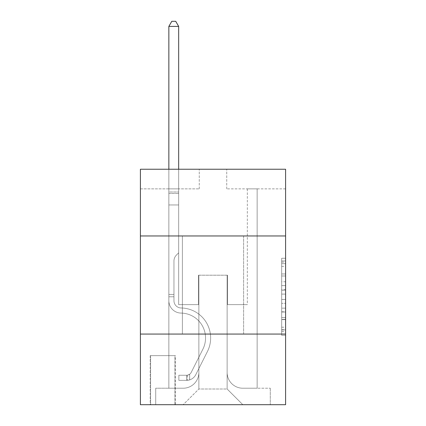 <?xml version="1.0" encoding="UTF-8"?>
<svg xmlns="http://www.w3.org/2000/svg" width="426" height="426" viewBox="0 0 426 426"><rect width="100%" height="100%" fill="white"/><g stroke="black" fill="none" stroke-linecap="round" stroke-linejoin="round"><path stroke-width="0.32" stroke-dasharray="2.13 1.6" d="M281.677 281.762L281.677 294.089L285.601 294.089L285.601 331.449L285.601 262.118L285.601 294.089L281.677 294.089L281.677 260.962L281.677 335.305L281.677 258.262L281.677 329.91L285.601 329.91L281.677 329.91L285.601 329.91L281.677 329.91L281.677 317.583L281.677 335.305L285.601 335.305L285.601 258.262L285.601 329.719L285.601 299.478L281.677 299.478L285.601 299.478L285.601 317.583L285.601 263.657L281.677 263.657L285.601 263.657L285.601 335.305L285.601 262.118L285.601 335.305L281.677 335.305L281.677 258.262L285.601 258.262L285.601 262.118L285.601 258.262L285.601 262.118L285.601 258.262L285.601 260.962L285.601 258.262L281.677 258.262L281.677 263.657L285.601 263.657L281.677 263.657L281.677 281.762L285.601 281.762M243.608 235.956L243.608 334.064L182.392 334.064L243.608 334.064L182.392 334.064L243.608 334.064L243.608 235.956L182.392 235.956L182.392 334.064L182.392 235.956L243.608 235.956M175.326 355.646L150.213 355.646L175.326 355.646L175.326 404.7L150.213 404.7L175.326 404.7M150.213 355.646L150.213 404.7M285.601 289.462L285.601 285.612L285.601 289.462L281.677 289.462L281.677 273.961L281.677 319.606L281.677 308.147L285.601 308.147L281.677 308.147L281.677 335.305L285.601 335.305L281.677 335.305L285.601 335.305L281.677 335.305L281.677 258.262L285.601 258.262L281.677 258.262L285.601 258.262L281.677 258.262L281.677 289.462L285.601 289.462M285.601 334.064L285.601 404.7L140.399 404.7L140.399 334.064L285.601 334.064L285.601 169.244L226.733 169.244L285.601 169.244L285.601 188.867L285.601 169.244L140.399 169.244L199.267 169.244L140.399 169.244L140.399 188.867L199.267 188.867L140.399 188.867L140.399 169.244L140.399 235.956L285.601 235.956L140.399 235.956L140.399 334.064L285.601 334.064L140.399 334.064M168.85 188.867L168.85 388.219L183.175 388.219A15.698 15.698 0 0 0 198.873 372.521L198.873 275.201L198.873 389.002L198.873 275.201L198.873 389.002L198.873 275.201L227.127 275.201L227.127 372.521A15.698 15.698 0 0 0 242.825 388.219L257.15 388.219L257.15 188.867L257.15 388.219L257.15 188.867L257.15 388.219L257.15 188.867L257.15 388.219L257.15 188.867L257.15 388.219L257.15 188.867L257.15 388.219L257.15 188.867L257.15 388.219L257.15 188.867L257.15 388.219L257.15 188.867L257.15 388.219L257.15 188.867L257.15 388.219L257.15 188.867L257.15 388.219L257.15 188.867L257.15 388.219L257.15 188.867L257.15 388.219L257.15 188.867L257.15 388.219L257.15 188.867L257.15 388.219L270.292 388.219L242.825 388.219L257.15 388.219L242.825 388.219L257.15 388.219L242.825 388.219L257.15 388.219L242.825 388.219L257.15 388.219L242.825 388.219L257.15 388.219L242.825 388.219L257.15 388.219L242.825 388.219L257.15 388.219L242.825 388.219L257.15 388.219L242.825 388.219L257.15 388.219L242.825 388.219L257.15 388.219L242.825 388.219L257.15 388.219L242.825 388.219L257.15 388.219L242.825 388.219L257.15 388.219L257.15 188.867L247.336 188.867L257.15 188.867L247.336 188.867L257.15 188.867L247.336 188.867L257.15 188.867L247.336 188.867L257.15 188.867L247.336 188.867L257.15 188.867L247.336 188.867L257.15 188.867L247.336 188.867L257.15 188.867L247.336 188.867L257.15 188.867L247.336 188.867L257.15 188.867L247.336 188.867L257.15 188.867L247.336 188.867L257.15 188.867L247.336 188.867L257.15 188.867L247.336 188.867L257.15 188.867L247.336 188.867L257.15 188.867L247.336 188.867L257.15 188.867L257.15 388.219L242.825 388.219A15.698 15.698 0 0 1 227.127 372.521A15.698 15.698 0 0 0 242.825 388.219A15.698 15.698 0 0 1 227.127 372.521A15.698 15.698 0 0 0 242.825 388.219A15.698 15.698 0 0 1 227.127 372.521A15.698 15.698 0 0 0 242.825 388.219A15.698 15.698 0 0 1 227.127 372.521A15.698 15.698 0 0 0 242.825 388.219A15.698 15.698 0 0 1 227.127 372.521A15.698 15.698 0 0 0 242.825 388.219A15.698 15.698 0 0 1 227.127 372.521A15.698 15.698 0 0 0 242.825 388.219A15.698 15.698 0 0 1 227.127 372.521A15.698 15.698 0 0 0 242.825 388.219A15.698 15.698 0 0 1 227.127 372.521A15.698 15.698 0 0 0 242.825 388.219A15.698 15.698 0 0 1 227.127 372.521A15.698 15.698 0 0 0 242.825 388.219A15.698 15.698 0 0 1 227.127 372.521A15.698 15.698 0 0 0 242.825 388.219A15.698 15.698 0 0 1 227.127 372.521A15.698 15.698 0 0 0 242.825 388.219A15.698 15.698 0 0 1 227.127 372.521A15.698 15.698 0 0 0 242.825 388.219A15.698 15.698 0 0 1 227.127 372.521A15.698 15.698 0 0 0 242.825 388.219A15.698 15.698 0 0 1 227.127 372.521L227.127 275.201L227.127 389.002L198.873 389.002L227.127 389.002L242.825 404.7L270.292 404.7L183.175 404.7L242.825 404.7L227.127 389.002L242.825 404.7L227.127 389.002L227.127 275.201L227.127 389.002L227.127 275.201L198.479 275.201L198.479 304.633L178.664 304.633L178.664 188.867L168.85 188.867L168.85 388.219L183.175 388.219A15.698 15.698 0 0 0 198.873 372.521L198.873 275.201L198.479 275.201L198.479 304.633L178.664 304.633L178.664 188.867L168.85 188.867L168.85 388.219L183.175 388.219L155.708 388.219L183.175 388.219L168.85 388.219L168.85 188.867L168.85 388.219L168.85 188.867L168.85 388.219L168.85 188.867L168.85 388.219L168.85 188.867L168.85 388.219L168.85 188.867L168.85 388.219L168.85 188.867L168.85 388.219L168.85 188.867L168.85 388.219L168.85 188.867L168.85 388.219L168.85 188.867L168.85 388.219L168.85 188.867L168.85 388.219L168.85 188.867L168.85 388.219L168.85 188.867L168.85 388.219L168.85 188.867L178.664 188.867L168.85 188.867L178.664 188.867L168.85 188.867L178.664 188.867L168.85 188.867L178.664 188.867L168.85 188.867L178.664 188.867L168.85 188.867L178.664 188.867L168.85 188.867L178.664 188.867L168.85 188.867L178.664 188.867L168.85 188.867L178.664 188.867L168.85 188.867L178.664 188.867L168.85 188.867L178.664 188.867L168.85 188.867L178.664 188.867L168.85 188.867L178.664 188.867L168.85 188.867L178.664 188.867L168.85 188.867L168.85 388.219L168.85 188.867M198.873 372.521L198.873 275.201L198.479 275.201L198.479 304.633L178.664 304.633L178.664 188.867L178.664 304.633L178.664 188.867L178.664 304.633L178.664 188.867L178.664 304.633L178.664 188.867L178.664 304.633L178.664 188.867L178.664 304.633L178.664 188.867L178.664 304.633L178.664 188.867L178.664 304.633L178.664 188.867L178.664 304.633L178.664 188.867L178.664 304.633L178.664 188.867L178.664 304.633L178.664 188.867L178.664 304.633L178.664 188.867L178.664 304.633L178.664 188.867L178.664 304.633L178.664 188.867L178.664 304.633L198.479 304.633L178.664 304.633L198.479 304.633L178.664 304.633L198.479 304.633L178.664 304.633L198.479 304.633L178.664 304.633L198.479 304.633L178.664 304.633L198.479 304.633L178.664 304.633L198.479 304.633L178.664 304.633L198.479 304.633L178.664 304.633L198.479 304.633L178.664 304.633L198.479 304.633L178.664 304.633L198.479 304.633L178.664 304.633L198.479 304.633L178.664 304.633L198.479 304.633L178.664 304.633L198.479 304.633L198.479 275.201L198.479 304.633L198.479 275.201L198.479 304.633L198.479 275.201L198.479 304.633L198.479 275.201L198.479 304.633L198.479 275.201L198.479 304.633L198.479 275.201L198.479 304.633L198.479 275.201L198.479 304.633L198.479 275.201L198.479 304.633L198.479 275.201L198.479 304.633L198.479 275.201L198.479 304.633L198.479 275.201L198.479 304.633L198.479 275.201L198.479 304.633L198.479 275.201L198.479 304.633L198.479 275.201L198.873 275.201L198.479 275.201L198.873 275.201L198.479 275.201L198.873 275.201L198.479 275.201L198.873 275.201L198.479 275.201L198.873 275.201L198.479 275.201L198.873 275.201L198.479 275.201L198.873 275.201L198.479 275.201L198.873 275.201L198.479 275.201L198.873 275.201L198.479 275.201L198.873 275.201L198.479 275.201L198.873 275.201L198.479 275.201L198.873 275.201L198.479 275.201L198.873 275.201L198.479 275.201L198.873 275.201L198.873 372.521A15.698 15.698 0 0 1 183.175 388.219A15.698 15.698 0 0 0 198.873 372.521A15.698 15.698 0 0 1 183.175 388.219A15.698 15.698 0 0 0 198.873 372.521A15.698 15.698 0 0 1 183.175 388.219A15.698 15.698 0 0 0 198.873 372.521A15.698 15.698 0 0 1 183.175 388.219A15.698 15.698 0 0 0 198.873 372.521A15.698 15.698 0 0 1 183.175 388.219A15.698 15.698 0 0 0 198.873 372.521A15.698 15.698 0 0 1 183.175 388.219A15.698 15.698 0 0 0 198.873 372.521A15.698 15.698 0 0 1 183.175 388.219A15.698 15.698 0 0 0 198.873 372.521A15.698 15.698 0 0 1 183.175 388.219A15.698 15.698 0 0 0 198.873 372.521A15.698 15.698 0 0 1 183.175 388.219A15.698 15.698 0 0 0 198.873 372.521A15.698 15.698 0 0 1 183.175 388.219A15.698 15.698 0 0 0 198.873 372.521A15.698 15.698 0 0 1 183.175 388.219A15.698 15.698 0 0 0 198.873 372.521A15.698 15.698 0 0 1 183.175 388.219A15.698 15.698 0 0 0 198.873 372.521A15.698 15.698 0 0 1 183.175 388.219A15.698 15.698 0 0 0 198.873 372.521M285.601 188.867L226.733 188.867L285.601 188.867M150.602 404.7L174.937 404.7L150.602 404.7L150.602 355.646L174.937 355.646L174.937 404.7L174.937 355.646L150.602 355.646L150.602 404.7M155.708 404.7L183.175 404.7L198.873 389.002L183.175 404.7L198.873 389.002L183.175 404.7L155.708 404.7L155.708 388.219L155.708 404.7M227.521 275.201L227.127 275.201L227.521 275.201L227.127 275.201L227.521 275.201L227.127 275.201L227.521 275.201L227.127 275.201L227.521 275.201L227.127 275.201L227.521 275.201L227.127 275.201L227.521 275.201L227.127 275.201L227.521 275.201L227.127 275.201L227.521 275.201L227.127 275.201L227.521 275.201L227.127 275.201L227.521 275.201L227.127 275.201L227.521 275.201L227.127 275.201L227.521 275.201L227.127 275.201L227.521 275.201L227.127 275.201L227.521 275.201L227.127 275.201L227.521 275.201L227.521 304.633L227.521 275.201M226.733 188.867L226.733 169.244L226.733 188.867M199.267 188.867L199.267 169.244L199.267 188.867M270.292 388.219L270.292 404.7L270.292 388.219M247.336 188.867L247.336 304.633L227.521 304.633L247.336 304.633L227.521 304.633L247.336 304.633L227.521 304.633L247.336 304.633L227.521 304.633L247.336 304.633L227.521 304.633L247.336 304.633L227.521 304.633L247.336 304.633L227.521 304.633L247.336 304.633L227.521 304.633L247.336 304.633L227.521 304.633L247.336 304.633L227.521 304.633L247.336 304.633L227.521 304.633L247.336 304.633L227.521 304.633L247.336 304.633L227.521 304.633L247.336 304.633L227.521 304.633L247.336 304.633L227.521 304.633L247.336 304.633L247.336 188.867M285.601 235.956L140.399 235.956M281.677 294.089L285.601 294.089L281.677 294.089M281.677 260.962L281.677 258.262L281.677 260.962L285.601 260.962L281.677 260.962M281.677 319.415L281.677 303.333L281.677 319.415L285.601 319.415L281.677 319.415M281.677 303.333L281.677 299.478L285.601 299.478L281.677 299.478L281.677 303.333L285.601 303.333L281.677 303.333M281.677 273.961L281.677 263.657L281.677 273.961L285.601 273.961L281.677 273.961M281.677 258.262L285.601 258.262L281.677 258.262L281.677 262.118L281.677 258.262L285.601 258.262M281.677 335.305L285.601 335.305L281.677 335.305L281.677 331.449L281.677 335.305M173.952 294.43L173.952 296.784L168.85 296.784L168.85 294.43L168.85 300.719L168.85 26.401L168.85 204.954L168.85 26.401L178.664 26.401L178.664 192.004L178.664 26.401L168.85 26.401L171.795 21.3L175.72 21.3L171.795 21.3L168.85 26.401L168.85 204.954L168.85 26.401L178.664 26.401L175.72 21.3L178.664 26.401L178.664 204.954L168.85 204.954L168.85 26.401L171.795 21.3L175.72 21.3L171.795 21.3L168.85 26.401L168.85 204.954L168.85 26.401L178.664 26.401L168.85 26.401L171.795 21.3L175.72 21.3L178.664 26.401L175.72 21.3L171.795 21.3L168.85 26.401L168.85 204.954L168.85 26.401L178.664 26.401L178.664 192.004L178.664 26.401L168.85 26.401L171.795 21.3L175.72 21.3L178.664 26.401L175.72 21.3L171.795 21.3L168.85 26.401L168.85 204.954L168.85 26.401L178.664 26.401L178.664 193.468L178.664 26.401L168.85 26.401L171.795 21.3L175.72 21.3L178.664 26.401L175.72 21.3L171.795 21.3L168.85 26.401L168.85 204.954L168.85 26.401L178.664 26.401L178.664 252.831L176.449 255.041A8.525 8.525 0 0 0 173.952 261.074A8.525 8.525 0 0 1 176.449 255.041L178.664 252.831L178.664 204.954L168.85 204.954L168.85 26.401L171.795 21.3L175.72 21.3L178.664 26.401L168.85 26.401L168.85 300.719A12.359 12.359 0 0 0 181.018 313.078A12.359 12.359 0 0 1 168.85 300.719L168.85 204.954L178.664 204.954L178.664 26.401L175.72 21.3L171.795 21.3L168.85 26.401L178.664 26.401L178.664 252.831L176.449 255.041A8.525 8.525 0 0 0 173.952 261.074A8.525 8.525 0 0 1 176.449 255.041L178.664 252.831L178.664 204.954L168.85 204.954L168.85 300.719A12.359 12.359 0 0 0 181.018 313.078A12.359 12.359 0 0 1 168.85 300.719L168.85 204.954L178.664 204.954L178.664 26.401L168.85 26.401L171.795 21.3L175.72 21.3L178.664 26.401L175.72 21.3L171.795 21.3L168.85 26.401L168.85 192.004L168.85 26.401L178.664 26.401L178.664 252.831L176.449 255.041A8.525 8.525 0 0 0 173.952 261.074A8.525 8.525 0 0 1 176.449 255.041L178.664 252.831L178.664 204.954L168.85 204.954L168.85 300.719A12.359 12.359 0 0 0 181.018 313.078A12.359 12.359 0 0 1 168.85 300.719L168.85 204.954L178.664 204.954L178.664 26.401L168.85 26.401L171.795 21.3L175.72 21.3L178.664 26.401L175.72 21.3L171.795 21.3L168.85 26.401L168.85 193.468L168.85 26.401L178.664 26.401L178.664 252.831L176.449 255.041A8.525 8.525 0 0 0 173.952 261.074A8.525 8.525 0 0 1 176.449 255.041L178.664 252.831L178.664 204.954L168.85 204.954L168.85 300.719A12.359 12.359 0 0 0 181.018 313.078A24.921 24.921 0 0 1 202.888 349.187A24.921 24.921 0 0 0 181.018 313.078A12.359 12.359 0 0 1 168.85 300.719L168.85 204.954L178.664 204.954L178.664 26.401L168.85 26.401L171.795 21.3L175.72 21.3L178.664 26.401L175.72 21.3L171.795 21.3L168.85 26.401L168.85 204.954L178.664 204.954L178.664 252.831L176.449 255.041A8.525 8.525 0 0 0 173.952 261.074A8.525 8.525 0 0 1 176.449 255.041L178.664 252.831L178.664 193.468L178.664 204.954L168.85 204.954L168.85 300.719A12.359 12.359 0 0 0 181.018 313.078A12.359 12.359 0 0 1 168.85 300.719L168.85 204.954L178.664 204.954L178.664 252.831L176.449 255.041A8.525 8.525 0 0 0 173.952 261.074A8.525 8.525 0 0 1 176.449 255.041L178.664 252.831L178.664 192.004L178.664 204.954L168.85 204.954L168.85 300.719A12.359 12.359 0 0 0 181.018 313.078A12.359 12.359 0 0 1 168.85 300.719L168.85 204.954L178.664 204.954L178.664 252.831L176.449 255.041A8.525 8.525 0 0 0 173.952 261.074A8.525 8.525 0 0 1 176.449 255.041L178.664 252.831L178.664 26.401L178.664 204.954L168.85 204.954L168.85 300.719A12.359 12.359 0 0 0 181.018 313.078A24.921 24.921 0 0 1 202.888 349.187A24.921 24.921 0 0 0 181.018 313.078A12.359 12.359 0 0 1 168.85 300.719L168.85 204.954L178.664 204.954L178.664 252.831L176.449 255.041A8.525 8.525 0 0 0 173.952 261.074A8.525 8.525 0 0 1 176.449 255.041L178.664 252.831L178.664 26.401L168.85 26.401L178.664 26.401L175.72 21.3L178.664 26.401L178.664 204.954L168.85 204.954L168.85 300.719A12.359 12.359 0 0 0 181.018 313.078A12.359 12.359 0 0 1 168.85 300.719L168.85 204.954L178.664 204.954L178.664 252.831L176.449 255.041A8.525 8.525 0 0 0 173.952 261.074A8.525 8.525 0 0 1 176.449 255.041L178.664 252.831L178.664 26.401L168.85 26.401L171.795 21.3L175.72 21.3L171.795 21.3L168.85 26.401L168.85 192.004L168.85 26.401L178.664 26.401L175.72 21.3L178.664 26.401L178.664 204.954L168.85 204.954L168.85 300.719A12.359 12.359 0 0 0 181.018 313.078A12.359 12.359 0 0 1 168.85 300.719L168.85 204.954L178.664 204.954L178.664 252.831L176.449 255.041A8.525 8.525 0 0 0 173.952 261.074A8.525 8.525 0 0 1 176.449 255.041L178.664 252.831L178.664 26.401L168.85 26.401L171.795 21.3L175.72 21.3L171.795 21.3L168.85 26.401L168.85 193.468L168.85 26.401L178.664 26.401L175.72 21.3L178.664 26.401L178.664 204.954L168.85 204.954L168.85 300.719A12.359 12.359 0 0 0 181.018 313.078A24.921 24.921 0 0 1 202.888 349.187A24.921 24.921 0 0 0 181.018 313.078A12.359 12.359 0 0 1 168.85 300.719L168.85 204.954L178.664 204.954L178.664 252.831L176.449 255.041A8.525 8.525 0 0 0 173.952 261.074A8.525 8.525 0 0 1 176.449 255.041L178.664 252.831L178.664 26.401L168.85 26.401L171.795 21.3L175.72 21.3L171.795 21.3L168.85 26.401L168.85 300.719A12.359 12.359 0 0 0 181.018 313.078A12.359 12.359 0 0 1 168.85 300.719L168.85 204.954L178.664 204.954L178.664 252.831L176.449 255.041A8.525 8.525 0 0 0 173.952 261.074A8.525 8.525 0 0 1 176.449 255.041L178.664 252.831L178.664 204.954L168.85 204.954L168.85 300.719A12.359 12.359 0 0 0 181.018 313.078A12.359 12.359 0 0 1 168.85 300.719L168.85 204.954L178.664 204.954L178.664 193.468L178.664 252.831L176.449 255.041A8.525 8.525 0 0 0 173.952 261.074A8.525 8.525 0 0 1 176.449 255.041L178.664 252.831L178.664 204.954L168.85 204.954L168.85 300.719A12.359 12.359 0 0 0 181.018 313.078A24.921 24.921 0 0 1 202.888 349.187L191.242 372.351L202.888 349.187A24.921 24.921 0 0 0 181.018 313.078A12.359 12.359 0 0 1 168.85 300.719L168.85 204.954L178.664 204.954L178.664 192.004L178.664 252.831L176.449 255.041A8.525 8.525 0 0 0 173.952 261.074A8.525 8.525 0 0 1 176.449 255.041L178.664 252.831L178.664 204.954L168.85 204.954L168.85 300.719A12.359 12.359 0 0 0 181.018 313.078A12.359 12.359 0 0 1 168.85 300.719L168.85 204.954L178.664 204.954L178.664 26.401L175.72 21.3L178.664 26.401L178.664 252.831L176.449 255.041A8.525 8.525 0 0 0 173.952 261.074A8.525 8.525 0 0 1 176.449 255.041L178.664 252.831L178.664 204.954L168.85 204.954L168.85 300.719L168.85 296.784L173.952 296.784L173.952 294.43L168.85 294.43L173.952 294.43L173.952 300.719L173.952 261.074L173.952 300.719A7.258 7.258 0 0 0 181.098 307.977A7.258 7.258 0 0 1 173.952 300.719L173.952 261.074L173.952 300.719L173.952 294.43L168.85 294.43L173.952 294.43L173.952 300.719A7.258 7.258 0 0 0 181.098 307.977A7.258 7.258 0 0 1 173.952 300.719L173.952 261.074L173.952 300.719A7.258 7.258 0 0 0 181.098 307.977A7.258 7.258 0 0 1 173.952 300.719L173.952 261.074L173.952 300.719L173.952 294.43L168.85 294.43L173.952 294.43L173.952 300.719A7.258 7.258 0 0 0 181.098 307.977A30.022 30.022 0 0 1 207.446 351.477A30.022 30.022 0 0 0 181.098 307.977A7.258 7.258 0 0 1 173.952 300.719L173.952 261.074L173.952 300.719A7.258 7.258 0 0 0 181.098 307.977A7.258 7.258 0 0 1 173.952 300.719L173.952 261.074L173.952 300.719L173.952 294.43L168.85 294.43L173.952 294.43L173.952 300.719A7.258 7.258 0 0 0 181.098 307.977A7.258 7.258 0 0 1 173.952 300.719L173.952 261.074L173.952 300.719A7.258 7.258 0 0 0 181.098 307.977A30.022 30.022 0 0 1 207.446 351.477A30.022 30.022 0 0 0 181.098 307.977A7.258 7.258 0 0 1 173.952 300.719L173.952 261.074L173.952 300.719L173.952 294.43L168.85 294.43L173.952 294.43L173.952 300.719A7.258 7.258 0 0 0 181.098 307.977A7.258 7.258 0 0 1 173.952 300.719L173.952 261.074L173.952 300.719A7.258 7.258 0 0 0 181.098 307.977A7.258 7.258 0 0 1 173.952 300.719L173.952 261.074L173.952 300.719L173.952 294.43L168.85 294.43L173.952 294.43L173.952 300.719A7.258 7.258 0 0 0 181.098 307.977A30.022 30.022 0 0 1 207.446 351.477A30.022 30.022 0 0 0 181.098 307.977A7.258 7.258 0 0 1 173.952 300.719L173.952 261.074L173.952 300.719A7.258 7.258 0 0 0 181.098 307.977A7.258 7.258 0 0 1 173.952 300.719L173.952 261.074L173.952 300.719L173.952 294.43L168.85 294.43L173.952 294.43L173.952 300.719A7.258 7.258 0 0 0 181.098 307.977A7.258 7.258 0 0 1 173.952 300.719L173.952 261.074L173.952 300.719A7.258 7.258 0 0 0 181.098 307.977A30.022 30.022 0 0 1 207.446 351.477L195.8 374.64L207.446 351.477A30.022 30.022 0 0 0 181.098 307.977A7.258 7.258 0 0 1 173.952 300.719L173.952 261.074L173.952 300.719L173.952 294.43L168.85 294.43M186.705 380.37A10.4 10.4 0 0 0 195.8 374.64L207.446 351.477A30.022 30.022 0 0 0 181.098 307.977A7.258 7.258 0 0 1 173.952 300.719A7.258 7.258 0 0 0 181.098 307.977A7.258 7.258 0 0 1 173.952 300.719L173.952 261.074L173.952 300.719A7.258 7.258 0 0 0 181.098 307.977A30.022 30.022 0 0 1 207.446 351.477A30.022 30.022 0 0 0 181.098 307.977A7.258 7.258 0 0 1 173.952 300.719A7.258 7.258 0 0 0 181.098 307.977A7.258 7.258 0 0 1 173.952 300.719A7.258 7.258 0 0 0 181.098 307.977A30.022 30.022 0 0 1 207.446 351.477L195.8 374.64L207.446 351.477A30.022 30.022 0 0 0 181.098 307.977A7.258 7.258 0 0 1 173.952 300.719A7.258 7.258 0 0 0 181.098 307.977A30.022 30.022 0 0 1 207.446 351.477A30.022 30.022 0 0 0 181.098 307.977A7.258 7.258 0 0 1 173.952 300.719A7.258 7.258 0 0 0 181.098 307.977A7.258 7.258 0 0 1 173.952 300.719A7.258 7.258 0 0 0 181.098 307.977A30.022 30.022 0 0 1 207.446 351.477A30.022 30.022 0 0 0 181.098 307.977A7.258 7.258 0 0 1 173.952 300.719A7.258 7.258 0 0 0 181.098 307.977A30.022 30.022 0 0 1 207.446 351.477L195.8 374.64A10.4 10.4 0 0 1 189.65 379.885A10.4 10.4 0 0 0 195.8 374.64L207.446 351.477A30.022 30.022 0 0 0 181.098 307.977A7.258 7.258 0 0 1 173.952 300.719A7.258 7.258 0 0 0 181.098 307.977A7.258 7.258 0 0 1 173.952 300.719A7.258 7.258 0 0 0 181.098 307.977A30.022 30.022 0 0 1 207.446 351.477A30.022 30.022 0 0 0 181.098 307.977A7.258 7.258 0 0 1 173.952 300.719A7.258 7.258 0 0 0 181.098 307.977A30.022 30.022 0 0 1 207.446 351.477A30.022 30.022 0 0 0 181.098 307.977A7.258 7.258 0 0 1 173.952 300.719A7.258 7.258 0 0 0 181.098 307.977A7.258 7.258 0 0 1 173.952 300.719A7.258 7.258 0 0 0 181.098 307.977A30.022 30.022 0 0 1 207.446 351.477L195.8 374.64L207.446 351.477A30.022 30.022 0 0 0 181.098 307.977A7.258 7.258 0 0 1 173.952 300.719A7.258 7.258 0 0 0 181.098 307.977A30.022 30.022 0 0 1 207.446 351.477A30.022 30.022 0 0 0 181.098 307.977A7.258 7.258 0 0 1 173.952 300.719A7.258 7.258 0 0 0 181.098 307.977A7.258 7.258 0 0 1 173.952 300.719A7.258 7.258 0 0 0 181.098 307.977A30.022 30.022 0 0 1 207.446 351.477A30.022 30.022 0 0 0 181.098 307.977A7.258 7.258 0 0 1 173.952 300.719A7.258 7.258 0 0 0 181.098 307.977A30.022 30.022 0 0 1 207.446 351.477L195.8 374.64L207.446 351.477A30.022 30.022 0 0 0 181.098 307.977A30.022 30.022 0 0 1 207.446 351.477A30.022 30.022 0 0 0 181.098 307.977A30.022 30.022 0 0 1 207.446 351.477L195.8 374.64A10.4 10.4 0 0 1 189.65 379.885C186.625 380.524 186.625 380.524 189.65 379.885C186.625 380.524 186.625 380.524 189.65 379.885A10.4 10.4 0 0 0 195.8 374.64L207.446 351.477A30.022 30.022 0 0 0 181.098 307.977A30.022 30.022 0 0 1 207.446 351.477L195.8 374.64L207.446 351.477A30.022 30.022 0 0 0 181.098 307.977A30.022 30.022 0 0 1 207.446 351.477A30.022 30.022 0 0 0 181.098 307.977A30.022 30.022 0 0 1 207.446 351.477L195.8 374.64L207.446 351.477A30.022 30.022 0 0 0 181.098 307.977A30.022 30.022 0 0 1 207.446 351.477L195.8 374.64A10.4 10.4 0 0 1 189.65 379.885C186.625 380.524 186.625 380.524 189.65 379.885C186.625 380.524 186.625 380.524 189.65 379.885A10.4 10.4 0 0 0 195.8 374.64L207.446 351.477A30.022 30.022 0 0 0 181.098 307.977A30.022 30.022 0 0 1 207.446 351.477A30.022 30.022 0 0 0 181.098 307.977A30.022 30.022 0 0 1 207.446 351.477L195.8 374.64L207.446 351.477A30.022 30.022 0 0 0 181.098 307.977A30.022 30.022 0 0 1 207.446 351.477L195.8 374.64L207.446 351.477A30.022 30.022 0 0 0 181.098 307.977A30.022 30.022 0 0 1 207.446 351.477A30.022 30.022 0 0 0 181.098 307.977A30.022 30.022 0 0 1 207.446 351.477L195.8 374.64A10.4 10.4 0 0 1 189.65 379.885C186.625 380.524 186.625 380.524 189.65 379.885C186.625 380.524 186.625 380.524 189.65 379.885A10.4 10.4 0 0 0 195.8 374.64L207.446 351.477A30.022 30.022 0 0 0 181.098 307.977A30.022 30.022 0 0 1 207.446 351.477L195.8 374.64L207.446 351.477A30.022 30.022 0 0 0 181.098 307.977A30.022 30.022 0 0 1 207.446 351.477A30.022 30.022 0 0 0 181.098 307.977A30.022 30.022 0 0 1 207.446 351.477L195.8 374.64L207.446 351.477A30.022 30.022 0 0 0 181.098 307.977A30.022 30.022 0 0 1 207.446 351.477L195.8 374.64A10.4 10.4 0 0 1 189.65 379.885C186.625 380.524 186.625 380.524 189.65 379.885C186.625 380.524 186.625 380.524 189.65 379.885A10.4 10.4 0 0 0 195.8 374.64L207.446 351.477L195.8 374.64A10.4 10.4 0 0 1 189.65 379.885C186.625 380.524 186.625 380.524 189.65 379.885C186.625 380.524 186.625 380.524 189.65 379.885A10.4 10.4 0 0 0 195.8 374.64L207.446 351.477L195.8 374.64A10.4 10.4 0 0 1 189.65 379.885C186.625 380.524 186.625 380.524 189.65 379.885C186.625 380.524 186.625 380.524 189.65 379.885A10.4 10.4 0 0 0 195.8 374.64L207.446 351.477L195.8 374.64A10.4 10.4 0 0 1 189.65 379.885C186.625 380.524 186.625 380.524 189.65 379.885C186.625 380.524 186.625 380.524 189.65 379.885A10.4 10.4 0 0 0 195.8 374.64L207.446 351.477L195.8 374.64A10.4 10.4 0 0 1 189.65 379.885C186.625 380.524 186.625 380.524 189.65 379.885C186.625 380.524 186.625 380.524 189.65 379.885A10.4 10.4 0 0 0 195.8 374.64L207.446 351.477L195.8 374.64A10.4 10.4 0 0 1 189.65 379.885C186.625 380.524 186.625 380.524 189.65 379.885C186.625 380.524 186.625 380.524 189.65 379.885A10.4 10.4 0 0 0 195.8 374.64L207.446 351.477L195.8 374.64A10.4 10.4 0 0 1 189.65 379.885C186.625 380.524 186.625 380.524 189.65 379.885C186.625 380.524 186.625 380.524 189.65 379.885A10.4 10.4 0 0 0 195.8 374.64L207.446 351.477L195.8 374.64A10.4 10.4 0 0 1 189.65 379.885C186.625 380.524 186.625 380.524 189.65 379.885C186.625 380.524 186.625 380.524 189.65 379.885A10.4 10.4 0 0 0 195.8 374.64L207.446 351.477L195.8 374.64A10.4 10.4 0 0 1 189.65 379.885C186.625 380.524 186.625 380.524 189.65 379.885C186.625 380.524 186.625 380.524 189.65 379.885A10.4 10.4 0 0 0 195.8 374.64L207.446 351.477L195.8 374.64A10.4 10.4 0 0 1 189.65 379.885C186.625 380.524 186.625 380.524 189.65 379.885C186.625 380.524 186.625 380.524 189.65 379.885A10.4 10.4 0 0 0 195.8 374.64L207.446 351.477L195.8 374.64A10.4 10.4 0 0 1 189.65 379.885C186.625 380.524 186.625 380.524 189.65 379.885C186.625 380.524 186.625 380.524 189.65 379.885A10.4 10.4 0 0 0 195.8 374.64A10.4 10.4 0 0 1 186.705 380.37L186.705 375.263A5.298 5.298 0 0 0 191.242 372.351L202.888 349.187A24.921 24.921 0 0 0 181.018 313.078A12.359 12.359 0 0 1 168.85 300.719A12.359 12.359 0 0 0 181.018 313.078A24.921 24.921 0 0 1 202.888 349.187A24.921 24.921 0 0 0 181.018 313.078A12.359 12.359 0 0 1 168.85 300.719A12.359 12.359 0 0 0 181.018 313.078A12.359 12.359 0 0 1 168.85 300.719A12.359 12.359 0 0 0 181.018 313.078A24.921 24.921 0 0 1 202.888 349.187L191.242 372.351L202.888 349.187A24.921 24.921 0 0 0 181.018 313.078A12.359 12.359 0 0 1 168.85 300.719A12.359 12.359 0 0 0 181.018 313.078A24.921 24.921 0 0 1 202.888 349.187A24.921 24.921 0 0 0 181.018 313.078A12.359 12.359 0 0 1 168.85 300.719A12.359 12.359 0 0 0 181.018 313.078A12.359 12.359 0 0 1 168.85 300.719A12.359 12.359 0 0 0 181.018 313.078A24.921 24.921 0 0 1 202.888 349.187A24.921 24.921 0 0 0 181.018 313.078A12.359 12.359 0 0 1 168.85 300.719A12.359 12.359 0 0 0 181.018 313.078A24.921 24.921 0 0 1 202.888 349.187L191.242 372.351A5.298 5.298 0 0 1 189.65 374.236C186.679 375.604 186.679 375.604 189.65 374.236C186.679 375.604 186.679 375.604 189.65 374.236A5.298 5.298 0 0 0 191.242 372.351L202.888 349.187A24.921 24.921 0 0 0 181.018 313.078A12.359 12.359 0 0 1 168.85 300.719A12.359 12.359 0 0 0 181.018 313.078A12.359 12.359 0 0 1 168.85 300.719A12.359 12.359 0 0 0 181.018 313.078A24.921 24.921 0 0 1 202.888 349.187A24.921 24.921 0 0 0 181.018 313.078A12.359 12.359 0 0 1 168.85 300.719A12.359 12.359 0 0 0 181.018 313.078A24.921 24.921 0 0 1 202.888 349.187A24.921 24.921 0 0 0 181.018 313.078A12.359 12.359 0 0 1 168.85 300.719A12.359 12.359 0 0 0 181.018 313.078A12.359 12.359 0 0 1 168.85 300.719A12.359 12.359 0 0 0 181.018 313.078A24.921 24.921 0 0 1 202.888 349.187L191.242 372.351L202.888 349.187A24.921 24.921 0 0 0 181.018 313.078A12.359 12.359 0 0 1 168.85 300.719A12.359 12.359 0 0 0 181.018 313.078A24.921 24.921 0 0 1 202.888 349.187A24.921 24.921 0 0 0 181.018 313.078A12.359 12.359 0 0 1 168.85 300.719A12.359 12.359 0 0 0 181.018 313.078A12.359 12.359 0 0 1 168.85 300.719A12.359 12.359 0 0 0 181.018 313.078A24.921 24.921 0 0 1 202.888 349.187A24.921 24.921 0 0 0 181.018 313.078A12.359 12.359 0 0 1 168.85 300.719A12.359 12.359 0 0 0 181.018 313.078A24.921 24.921 0 0 1 202.888 349.187L191.242 372.351L202.888 349.187A24.921 24.921 0 0 0 181.018 313.078A24.921 24.921 0 0 1 202.888 349.187A24.921 24.921 0 0 0 181.018 313.078A24.921 24.921 0 0 1 202.888 349.187L191.242 372.351A5.298 5.298 0 0 1 189.65 374.236C186.679 375.604 186.679 375.604 189.65 374.236C186.679 375.604 186.679 375.604 189.65 374.236A5.298 5.298 0 0 0 191.242 372.351L202.888 349.187A24.921 24.921 0 0 0 181.018 313.078A24.921 24.921 0 0 1 202.888 349.187L191.242 372.351L202.888 349.187A24.921 24.921 0 0 0 181.018 313.078A24.921 24.921 0 0 1 202.888 349.187A24.921 24.921 0 0 0 181.018 313.078A24.921 24.921 0 0 1 202.888 349.187L191.242 372.351L202.888 349.187A24.921 24.921 0 0 0 181.018 313.078A24.921 24.921 0 0 1 202.888 349.187L191.242 372.351A5.298 5.298 0 0 1 189.65 374.236C186.679 375.604 186.679 375.604 189.65 374.236C186.679 375.604 186.679 375.604 189.65 374.236A5.298 5.298 0 0 0 191.242 372.351L202.888 349.187A24.921 24.921 0 0 0 181.018 313.078A24.921 24.921 0 0 1 202.888 349.187A24.921 24.921 0 0 0 181.018 313.078A24.921 24.921 0 0 1 202.888 349.187L191.242 372.351L202.888 349.187A24.921 24.921 0 0 0 181.018 313.078A24.921 24.921 0 0 1 202.888 349.187L191.242 372.351L202.888 349.187A24.921 24.921 0 0 0 181.018 313.078A24.921 24.921 0 0 1 202.888 349.187A24.921 24.921 0 0 0 181.018 313.078A24.921 24.921 0 0 1 202.888 349.187L191.242 372.351A5.298 5.298 0 0 1 189.65 374.236C186.679 375.604 186.679 375.604 189.65 374.236C186.679 375.604 186.679 375.604 189.65 374.236A5.298 5.298 0 0 0 191.242 372.351L202.888 349.187A24.921 24.921 0 0 0 181.018 313.078A24.921 24.921 0 0 1 202.888 349.187L191.242 372.351L202.888 349.187A24.921 24.921 0 0 0 181.018 313.078A24.921 24.921 0 0 1 202.888 349.187A24.921 24.921 0 0 0 181.018 313.078A24.921 24.921 0 0 1 202.888 349.187L191.242 372.351L202.888 349.187A24.921 24.921 0 0 0 181.018 313.078A24.921 24.921 0 0 1 202.888 349.187L191.242 372.351A5.298 5.298 0 0 1 189.65 374.236C186.679 375.604 186.679 375.604 189.65 374.236C186.679 375.604 186.679 375.604 189.65 374.236A5.298 5.298 0 0 0 191.242 372.351L202.888 349.187L191.242 372.351A5.298 5.298 0 0 1 189.65 374.236C186.679 375.604 186.679 375.604 189.65 374.236C186.679 375.604 186.679 375.604 189.65 374.236A5.298 5.298 0 0 0 191.242 372.351L202.888 349.187L191.242 372.351A5.298 5.298 0 0 1 189.65 374.236C186.679 375.604 186.679 375.604 189.65 374.236C186.679 375.604 186.679 375.604 189.65 374.236A5.298 5.298 0 0 0 191.242 372.351L202.888 349.187L191.242 372.351A5.298 5.298 0 0 1 189.65 374.236C186.679 375.604 186.679 375.604 189.65 374.236C186.679 375.604 186.679 375.604 189.65 374.236A5.298 5.298 0 0 0 191.242 372.351L202.888 349.187L191.242 372.351A5.298 5.298 0 0 1 189.65 374.236C186.679 375.604 186.679 375.604 189.65 374.236C186.679 375.604 186.679 375.604 189.65 374.236A5.298 5.298 0 0 0 191.242 372.351L202.888 349.187L191.242 372.351A5.298 5.298 0 0 1 189.65 374.236C186.679 375.604 186.679 375.604 189.65 374.236C186.679 375.604 186.679 375.604 189.65 374.236A5.298 5.298 0 0 0 191.242 372.351L202.888 349.187L191.242 372.351A5.298 5.298 0 0 1 189.65 374.236C186.679 375.604 186.679 375.604 189.65 374.236C186.679 375.604 186.679 375.604 189.65 374.236A5.298 5.298 0 0 0 191.242 372.351L202.888 349.187L191.242 372.351A5.298 5.298 0 0 1 189.65 374.236C186.679 375.604 186.679 375.604 189.65 374.236C186.679 375.604 186.679 375.604 189.65 374.236A5.298 5.298 0 0 0 191.242 372.351L202.888 349.187L191.242 372.351A5.298 5.298 0 0 1 189.65 374.236C186.679 375.604 186.679 375.604 189.65 374.236C186.679 375.604 186.679 375.604 189.65 374.236A5.298 5.298 0 0 0 191.242 372.351L202.888 349.187L191.242 372.351A5.298 5.298 0 0 1 189.65 374.236C186.679 375.604 186.679 375.604 189.65 374.236C186.679 375.604 186.679 375.604 189.65 374.236A5.298 5.298 0 0 0 191.242 372.351L202.888 349.187L191.242 372.351A5.298 5.298 0 0 1 189.65 374.236C186.679 375.604 186.679 375.604 189.65 374.236C186.679 375.604 186.679 375.604 189.65 374.236A5.298 5.298 0 0 0 191.242 372.351A5.298 5.298 0 0 1 186.705 375.263L186.705 380.37L178.861 380.37L186.705 380.37A10.4 10.4 0 0 0 195.8 374.64A10.4 10.4 0 0 1 186.705 380.37L186.705 375.263L178.861 375.269L186.705 375.263A5.298 5.298 0 0 0 191.242 372.351A5.298 5.298 0 0 1 186.705 375.263L186.705 380.37L178.861 380.37L178.861 375.269L178.861 380.37L186.705 380.37A10.4 10.4 0 0 0 195.8 374.64A10.4 10.4 0 0 1 186.705 380.37L186.705 375.263L178.861 375.269L186.705 375.263A5.298 5.298 0 0 0 191.242 372.351A5.298 5.298 0 0 1 186.705 375.263L186.705 380.37L178.861 380.37L178.861 375.269L178.861 380.37L186.705 380.37A10.4 10.4 0 0 0 195.8 374.64A10.4 10.4 0 0 1 186.705 380.37L186.705 375.263L178.861 375.269L186.705 375.263A5.298 5.298 0 0 0 191.242 372.351A5.298 5.298 0 0 1 186.705 375.263L186.705 380.37L178.861 380.37L178.861 375.269L178.861 380.37L186.705 380.37A10.4 10.4 0 0 0 195.8 374.64A10.4 10.4 0 0 1 186.705 380.37L186.705 375.263L178.861 375.269L186.705 375.263A5.298 5.298 0 0 0 191.242 372.351A5.298 5.298 0 0 1 186.705 375.263L186.705 380.37L178.861 380.37L178.861 375.269L178.861 380.37L186.705 380.37A10.4 10.4 0 0 0 195.8 374.64A10.4 10.4 0 0 1 186.705 380.37L186.705 375.263L178.861 375.269L186.705 375.263A5.298 5.298 0 0 0 191.242 372.351A5.298 5.298 0 0 1 186.705 375.263L186.705 380.37L178.861 380.37L178.861 375.269L178.861 380.37L186.705 380.37A10.4 10.4 0 0 0 195.8 374.64A10.4 10.4 0 0 1 186.705 380.37L186.705 375.263L178.861 375.269L186.705 375.263A5.298 5.298 0 0 0 191.242 372.351A5.298 5.298 0 0 1 186.705 375.263L186.705 380.37L178.861 380.37L178.861 375.269L178.861 380.37L186.705 380.37A10.4 10.4 0 0 0 195.8 374.64A10.4 10.4 0 0 1 186.705 380.37L186.705 375.263L178.861 375.269L186.705 375.263A5.298 5.298 0 0 0 191.242 372.351A5.298 5.298 0 0 1 186.705 375.263L186.705 380.37L178.861 380.37L178.861 375.269L178.861 380.37L186.705 380.37A10.4 10.4 0 0 0 195.8 374.64A10.4 10.4 0 0 1 186.705 380.37L186.705 375.263L178.861 375.269L186.705 375.263A5.298 5.298 0 0 0 191.242 372.351A5.298 5.298 0 0 1 186.705 375.263L186.705 380.37L178.861 380.37L178.861 375.269L178.861 380.37L186.705 380.37A10.4 10.4 0 0 0 195.8 374.64A10.4 10.4 0 0 1 186.705 380.37L186.705 375.263L178.861 375.269L186.705 375.263A5.298 5.298 0 0 0 191.242 372.351A5.298 5.298 0 0 1 186.705 375.263L186.705 380.37L178.861 380.37L178.861 375.269L178.861 380.37L186.705 380.37A10.4 10.4 0 0 0 195.8 374.64A10.4 10.4 0 0 1 186.705 380.37L186.705 375.263L178.861 375.269L186.705 375.263A5.298 5.298 0 0 0 191.242 372.351A5.298 5.298 0 0 1 186.705 375.263L186.705 380.37L178.861 380.37L178.861 375.269L178.861 380.37L186.705 380.37A10.4 10.4 0 0 0 195.8 374.64A10.4 10.4 0 0 1 186.705 380.37L186.705 375.263L178.861 375.269L186.705 375.263A5.298 5.298 0 0 0 191.242 372.351A5.298 5.298 0 0 1 186.705 375.263L186.705 380.37L178.861 380.37L178.861 375.269L178.861 380.37L186.705 380.37A10.4 10.4 0 0 0 195.8 374.64A10.4 10.4 0 0 1 186.705 380.37L186.705 375.263L178.861 375.269L186.705 375.263A5.298 5.298 0 0 0 191.242 372.351A5.298 5.298 0 0 1 186.705 375.263L186.705 380.37L178.861 380.37L178.861 375.269L178.861 380.37L186.705 380.37A10.4 10.4 0 0 0 195.8 374.64A10.4 10.4 0 0 1 186.705 380.37L186.705 375.263L178.861 375.269L186.705 375.263A5.298 5.298 0 0 0 191.242 372.351A5.298 5.298 0 0 1 186.705 375.263L186.705 380.37L178.861 380.37L178.861 375.269L178.861 380.37L186.705 380.37A10.4 10.4 0 0 0 195.8 374.64A10.4 10.4 0 0 1 186.705 380.37L186.705 375.263L178.861 375.269L186.705 375.263A5.298 5.298 0 0 0 191.242 372.351A5.298 5.298 0 0 1 186.705 375.263L186.705 380.37L178.861 380.37L178.861 375.269L178.861 380.37L186.705 380.37M168.85 169.244L168.85 26.401L178.664 26.401L168.85 26.401L171.795 21.3L175.72 21.3L171.795 21.3L168.85 26.401L168.85 192.004L168.85 26.401L178.664 26.401L175.72 21.3L178.664 26.401L178.664 192.004L178.664 26.401L168.85 26.401L171.795 21.3L175.72 21.3L171.795 21.3L168.85 26.401L178.664 26.401L175.72 21.3L178.664 26.401L178.664 169.244M178.861 375.269L186.513 375.269L178.861 375.269L178.861 380.37L178.861 375.269M168.85 192.004L168.85 193.468L168.85 192.004L178.664 192.004L168.85 192.004M189.65 379.885C186.625 380.524 186.625 380.524 189.65 379.885C186.625 380.524 186.625 380.524 189.65 379.885L189.65 374.236L189.65 379.885M178.664 26.401L175.72 21.3L171.795 21.3L168.85 26.401M281.677 317.583L285.601 317.583L281.677 317.583M281.677 311.805L285.601 311.805M281.677 275.984L285.601 275.984L281.677 275.984M281.677 262.118L285.601 262.118M281.677 331.449L285.601 331.449M281.677 327.211L285.601 327.211M281.677 266.351L285.601 266.351M281.677 290.234L285.601 290.234L281.677 290.234M281.677 311.997L285.601 311.997L281.677 311.997M281.677 319.606L285.601 319.606L281.677 319.606M281.677 285.612L285.601 285.612L281.677 285.612M168.85 193.468L178.664 193.468L168.85 193.468M173.952 296.784L168.85 296.784L173.952 296.784M281.677 329.719L285.601 329.719M281.677 329.91L285.601 329.91M281.677 263.657L285.601 263.657M187.296 375.21L187.296 380.338"/><path stroke-width="0.64" d="M285.601 235.956L285.601 169.244L140.399 169.244L140.399 235.956L285.601 235.956L285.601 404.7L140.399 404.7L140.399 235.956M285.601 334.064L140.399 334.064M178.664 169.244L178.664 26.401L168.85 26.401L168.85 169.244M168.85 26.401L171.795 21.3L175.72 21.3L178.664 26.401"/></g></svg>
